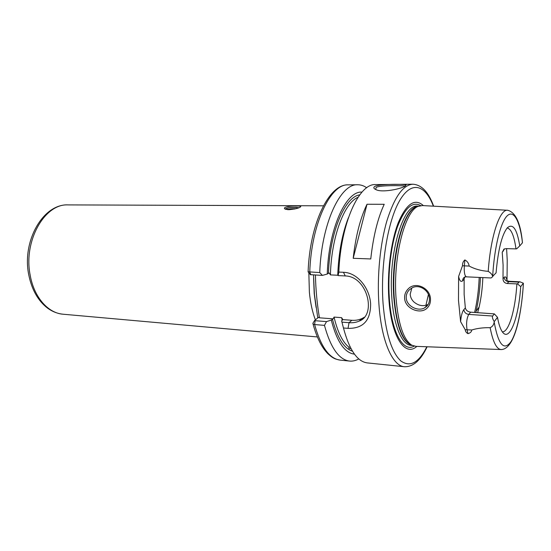 <?xml version="1.0" encoding="UTF-8"?>
<svg xmlns="http://www.w3.org/2000/svg" width="551" height="551" viewBox="0 0 551 551"><rect width="100%" height="100%" fill="white"/><g stroke="black" fill="none" stroke-linecap="round" stroke-linejoin="round"><path stroke-width="0.83" d="M298.869 207.782L295.949 207.341C290.487 207.238 287.009 207.768 285.521 208.912L285.466 209.153M296.424 205.998C299.083 205.984 300.536 206.164 300.791 206.542C299.73 207.975 295.749 209.029 288.841 209.711L285.356 209.166C281.527 207.431 289.867 205.702 296.424 205.998M295.77 208.76L295.446 208.753C291.872 208.629 289.206 208.925 287.457 209.642M286.003 209.387L295.887 208.726M409.303 289.874C407.127 292.113 406.108 294.764 406.239 297.829C406.473 306.067 417.768 311.742 424.49 307.947L426.632 306.418C428.644 304.407 429.58 301.858 429.443 298.787C429.332 290.542 419.339 283.737 412.058 287.884L409.303 289.874M404.606 298.098C404.455 294.627 405.584 291.624 407.988 289.11C415.316 280.838 430.483 288.104 430.483 299.227C430.62 302.74 429.566 305.633 427.328 307.899C420.654 315.034 404.875 308.774 404.606 298.098M404.909 186.21L404.627 185.976C402.409 185.57 380.796 185.088 376.202 187.347L375.672 189.516M405.192 186.052C401.335 188.841 382.373 192.884 376.147 189.716C373.55 188.559 373.151 187.43 374.962 186.321C380.355 183.793 405.619 184.048 406.108 184.984L405.192 186.052M488.214 271.347C490.7 235.532 499.984 208.567 507.802 210.282C515.433 212.39 520.24 222.446 522.231 240.443L522.396 242.881L519.745 245.904C517.031 228.968 512.871 222.955 507.264 227.88C501.858 234.788 498.125 249.775 496.072 272.855L492.67 276.354C492.112 274.46 490.631 272.793 488.214 271.347C481.126 270.83 474.776 269.06 469.163 266.05C468.798 263.337 467.372 261.298 464.886 259.934L464.335 265.858L469.163 266.05M424.49 307.947L427.858 304.586C422.989 306.631 418.264 305.695 413.698 301.776C411.569 299.613 410.399 297.092 410.192 294.213L411.838 288.001M504.537 248.845L502.223 252.303L503.097 265.038L503.008 278.744L504.172 277.36C505.37 276.127 506.321 277.194 507.01 280.576L507.23 260.32L506.603 248.632M507.14 281.341L507.326 280.872L509.255 281.299L507.154 283.51C504.482 283.042 503.097 281.458 503.008 278.744M507.154 283.51L517.547 283.903L518.911 282.146L519.889 281.802L523.326 283.186L523.347 284.53C521.088 317.982 514.131 348.969 501.341 349.561C496.685 349.444 492.959 342.15 490.149 327.687C492.442 326.667 493.786 324.801 494.178 322.073L494.247 321.619C492.546 318.871 492.022 317.011 492.67 316.033L494.337 313.884L497.491 317.328L494.247 321.619M502.347 331.86C508.869 332.308 515.392 309.593 516.872 283.979M470.657 312.176L468.756 314.407C466.711 318.264 466.132 323.334 467.021 329.622L467.971 333.651C466.256 332.735 465.347 331.426 465.23 329.725L460.602 321.646C461.132 315.757 462.22 311.749 463.866 309.614L465.34 307.926C465.939 310.309 467.709 311.728 470.657 312.176L494.337 313.884M465.34 307.926L464.135 294.317L464.128 279.261L462.626 280.81C460.939 282.305 459.596 280.865 458.604 276.485L462.496 265.727C462.427 263.185 463.226 261.257 464.886 259.934M477.655 312.637L479.115 307.072C481.161 298.119 482.407 288.297 482.848 277.594M425.916 305.33L428.423 294.482M416.845 346.386C404.964 357.323 391.217 336.95 388.834 298.477C387.036 271.974 390.976 241.228 398.366 222.425C406.562 203.546 414.896 197.947 423.375 205.619M500.962 349.548L415.888 346.352L411.728 345.16C403.415 339.602 398.18 323.788 396.017 297.726C392.973 257.303 404.951 210.881 418.161 206.37L422.417 205.564L507.423 210.262M460.602 321.646L458.494 300.447L458.604 276.485M317.789 317.961L314.421 294.324L313.519 274.97M384.212 204.29L367.014 204.249C360.292 218.141 355.684 236.159 353.191 258.302L370.761 258.949C373.22 236.558 377.704 218.334 384.212 204.29M412.906 184.213L375.596 184.585C359.114 183.242 340.78 223.045 338.817 272.077L343.452 272.29C357.633 272.607 369.687 288.38 370.616 303.766C370.72 320.427 363.192 328.63 348.025 328.362L343.459 327.99C349.355 349.995 357.31 361.635 367.324 362.909L404.434 366.732C392.581 366.098 381.423 341.317 378.93 304.31C376.946 276.285 380.1 243.976 386.954 220.662C394.495 196.914 403.146 184.764 412.906 184.213C421.694 184.826 428.602 192.147 433.644 206.184M287.842 209.676L294.895 208.967M343.459 327.99L341.627 320.889L342.846 319.601L341.62 317.665L334.051 317.094L333.148 318.857L331.275 320.09C336.826 341.565 344.561 352.922 354.472 354.162M334.051 317.094C337.632 332.129 342.626 342.192 349.038 347.288L348.941 347.364C348.487 348.28 349.1 348.728 350.767 348.693M349.038 347.288L350.167 347.027M523.326 283.186L520.716 286.637C518.698 317.617 509.613 342.233 502.436 331.984C500.418 329.222 498.772 324.339 497.491 317.328M520.716 286.637L517.547 283.903M337.997 275.259L330.421 274.894L329.195 272.945L327.273 274.033L322.425 275.404L310.413 274.66M333.148 318.857L319.415 317.803L318.664 317.28L314.738 320.317L315.158 320.703L326.516 321.598L331.275 320.09M326.516 321.598L324.463 325.365C330.607 347.819 338.961 359.72 349.541 361.077C352.661 361.373 355.739 360.65 358.791 358.908M308.105 271.795L319.752 272.58L322.425 275.404M366.725 187.781C363.853 185.756 360.85 184.75 357.723 184.764C340.449 183.393 321.385 223.637 319.752 272.58M324.463 325.365L314.607 324.56L313.016 323.912L312.878 323.285L314.642 320.462L312.878 323.285M341.992 322.135L349.038 322.686C352.847 322.976 356.242 322.438 359.218 321.081C376.856 314.931 367.324 276.313 345.25 275.934L338.107 275.59L337.756 274.536C338.693 252.544 342.247 233.603 348.404 217.707M338.107 275.59L338.817 272.077M361.986 192.106C346.028 190.68 328.52 228.637 327.273 274.033M467.971 333.651C470.313 332.997 471.573 331.771 471.759 329.987C477.083 328.327 483.22 327.556 490.149 327.687M464.762 276.995L464.128 279.261M502.223 252.303L503.993 249.073L506.162 248.618L515.991 248.894C514.159 235.8 511.211 228.837 507.161 227.997M515.991 248.894L516.673 248.818L519.745 245.904M315.427 275.059C315.744 289.42 317.073 303.663 319.415 317.803M364.356 317.224L362.386 318.347C359.149 319.917 355.643 320.565 351.869 320.289L342.846 319.601M367.014 204.249L353.191 258.302M462.496 265.727L464.335 265.858C463.976 272.29 464.665 275.955 466.401 276.843L491.086 277.966L492.759 276.63M285.721 208.698C289.261 207.424 293.628 207.128 298.807 207.81L298.456 207.644M518.911 282.146L508.649 281.664C505.997 281.292 504.502 279.853 504.172 277.36M480.438 277.484C479.921 289.674 478.488 300.894 476.133 311.136L475.802 312.513L476.133 311.136L479.115 307.072M474.604 312.438C477.132 301.845 478.661 290.177 479.198 277.428M68.214 204.903C44.796 203.257 23.094 241.007 30.222 275.39C34.114 297.43 48.226 313.195 63.145 314.222C57.669 313.691 52.497 311.687 47.648 308.202C38.081 300.853 31.793 289.778 28.783 274.977C21.716 241.152 43.116 203.574 68.214 204.903L323.43 205.812M433.375 206.17C425.289 184.668 411.487 180.205 399.654 200.619C387.821 220.82 380.335 265.396 383.062 303.511C385.624 333.079 391.541 352.22 400.811 360.926C410.082 367.551 418.76 362.833 426.853 346.765M315.386 319.814C312.41 312.121 310.406 302.94 309.38 292.264L308.835 272.745M414.132 346.145C403.139 352.661 391.451 332.377 389.302 297.815C387.649 273.351 390.983 245.085 397.533 226.654C404.778 208.009 412.479 200.991 420.647 205.613M412.313 345.477L411.087 345.367C401.968 344.981 393.579 325.593 391.802 297.264C388.345 252.971 403.298 203.829 417.548 206.102L418.774 206.108M412.162 345.415C402.512 342.453 396.389 326.447 393.793 297.388C390.452 254.059 404.634 205.544 418.615 206.15M412.231 345.436L409.896 344.465C401.61 338.941 396.389 323.265 394.227 297.437C391.189 257.386 403.098 211.391 416.274 206.887L418.691 206.143M352.475 351.194C343.934 348.48 337.253 337.804 332.425 319.16M342.261 320.365L341.62 317.665M494.178 322.073C498.276 344.533 503.814 351.152 510.791 341.937C517.038 332.46 521.99 308.629 523.395 283.428M358.012 197.306C344.306 202.754 331.365 236.985 330.421 274.894M357.723 184.764L348.301 184.854C330.71 183.504 311.356 223.492 309.752 272.111L310.929 274.839M315.158 320.703L314.607 324.56C320.875 346.889 329.402 358.735 340.174 360.113C335.717 359.169 333.596 358.983 327.769 353.625C321.57 347.275 316.653 337.37 313.016 323.912M328.458 273.22C329.78 232.005 344.954 196.652 359.72 194.875M522.451 242.481C519.972 221.419 513.925 209.511 507.292 215.723C500.687 221.839 494.33 247.124 492.67 276.354M348.025 328.362L349.038 322.686L351.869 320.289M343.452 272.29L345.25 275.934M463.866 309.614C464.259 312.348 465.891 313.946 468.756 314.407L492.67 316.033M465.23 329.725L471.759 329.987M503.807 249.169L503.4 251.029M466.401 276.843L464.851 276.946C463.357 277.794 462.62 279.082 462.626 280.81M300.233 207.155L300.791 206.542M411.728 345.16L412.189 345.415M418.65 206.157L418.161 206.37M313.602 278.365L314.215 293.697L316.088 307.41M349.541 361.077L340.174 360.113M308.105 271.898C309.786 223.968 328.795 183.896 348.301 184.854M317.348 336.943L63.145 314.222M404.434 366.732C413.243 366.938 420.806 360.285 427.121 346.772M359.218 321.081L362.386 318.347M308.154 271.918L310.475 274.742M404.648 186.348L404.627 185.976M404.875 186.148L406.108 184.984M509.255 281.299L519.889 281.802"/></g></svg>
